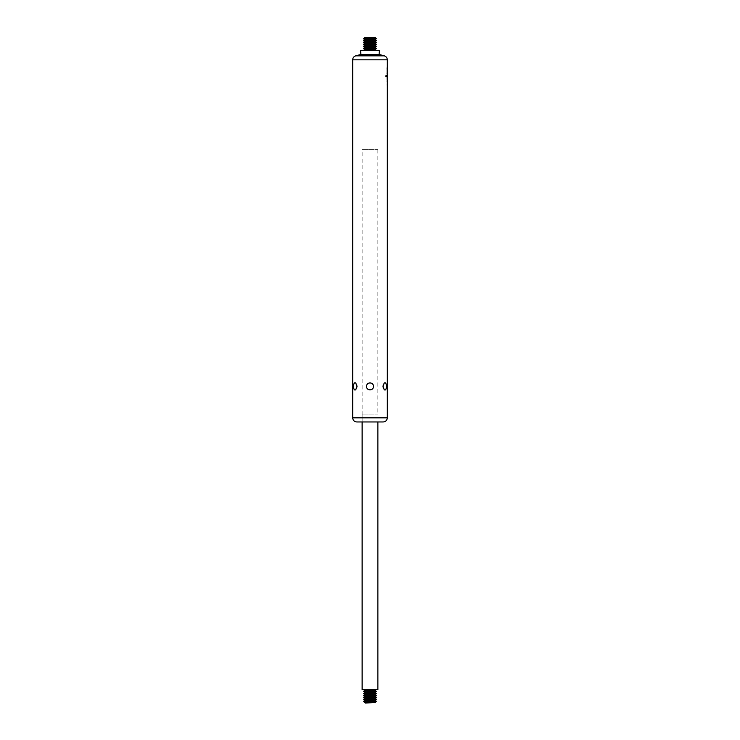 <?xml version="1.0" encoding="UTF-8"?>
<svg xmlns="http://www.w3.org/2000/svg" width="740" height="740" viewBox="0 0 740 740"><rect width="100%" height="100%" fill="white"/><g stroke="black" fill="none" stroke-linecap="round" stroke-linejoin="round"><path stroke-width="0.56" stroke-dasharray="3.7 2.78" d="M376.299 691.586L363.701 691.586M363.701 691.336L376.299 691.336M362.128 414.086L377.872 414.086L362.128 414.086L362.128 421.957L377.872 421.957L362.128 421.957L362.128 149.572L377.872 149.572L362.128 149.572M362.128 689.615L377.872 689.615M363.701 693.306L376.299 693.306M376.299 693.556L363.701 693.556M363.701 695.276L376.299 695.276M376.299 695.517L363.701 695.517M363.701 697.246L376.299 697.246M376.299 697.487L363.701 697.487M363.701 699.207L376.299 699.207M376.299 699.457L363.701 699.457M363.701 701.178L376.299 701.178M376.299 701.428L363.701 701.428M364.579 702.639L375.421 702.639M374.81 703L365.19 703M376.299 40.543L363.701 40.543M376.299 40.793L363.701 40.793M376.299 42.513L363.701 42.513M376.299 42.754L363.701 42.754M376.299 44.483L363.701 44.483M376.299 44.724L363.701 44.724M376.299 46.444L363.701 46.444M376.299 46.694L363.701 46.694M376.299 48.415L363.701 48.415M376.299 48.664L363.701 48.664M387.242 68.089A18.334 4.366 -0 0 0 387.029 67.719L387.029 66.859L387.316 67.673M387.251 69.727L387.251 68.311M387.029 70.383A18.546 4.838 180 0 0 387.251 69.939L387.094 69.939A18.38 4.792 0 0 1 386.872 70.383L387.029 71.243L387.316 70.365M387.316 74.056L387.316 71.271M387.048 84.351L387.27 82.501L387.094 85.72L386.881 84.351M387.307 83.888A45.334 35.64 -0 0 0 387.307 83.722L387.094 85.72M387.14 85.451L387.15 83.722A44.918 35.317 180 0 1 387.159 84.61A44.918 35.317 180 0 1 387.159 84.841M387.316 81.798L387.316 78.357M387.316 79.134L387.316 81.021M386.733 76.812L385.993 76.812L385.993 75.794L386.733 75.794L386.733 76.812L386.733 75.794M386.872 76.895L386.872 75.721C387.177 74.509 387.325 74.453 387.316 75.554C387.325 74.453 387.177 74.509 386.872 75.721L386.715 76.895L387.159 76.303A32.356 22.172 180 0 1 387.159 76.719A32.356 22.172 180 0 1 387.159 76.775M356.957 386.391L355.811 383.181C352.878 380.425 352.878 392.367 355.811 389.61L356.957 386.391M373.349 386.391C373.746 381.803 366.254 381.803 366.651 386.391C366.254 390.988 373.746 390.988 373.349 386.391M383.043 386.391L384.19 389.61C387.122 392.367 387.122 380.425 384.19 383.181L383.043 386.391M379.444 50.385L360.556 50.385M363.701 50.385L376.299 50.385L363.701 50.385M379.093 54.455L360.907 54.455M383.181 421.957L356.819 421.957M387.177 77.682L386.826 76.849M386.668 76.849L386.668 75.674L387.122 76.507A33.411 23.319 0 0 0 387.159 75.554C387.168 74.453 387.011 74.509 386.715 75.721C387.011 74.509 387.168 74.453 387.159 75.554C387.168 74.453 387.011 74.509 386.715 75.721M386.715 76.895L386.983 75.915L387.288 76.303M386.687 76.766L385.743 76.766L385.919 75.748M385.743 75.748L386.687 75.748M386.576 75.794L385.827 75.794L385.993 76.812M385.827 76.812L386.576 76.812M387.103 81.798L386.863 78.357L387.261 81.798M387.159 85.1L387.131 84.536A44.881 35.289 0 0 0 387.159 83.167A44.881 35.289 0 0 0 387.159 83.158L387.316 83.158M387.307 71.993L386.872 74.056L387.159 71.308M387.159 71.271L387.316 73.26M386.872 73.279L387.048 71.993M387.159 71.845L387.002 73.26M386.872 70.383L386.872 67.719A18.167 4.32 180 0 1 387.094 68.126L387.233 68.126M387.094 68.126L387.094 69.939M387.159 68.496L387.159 70.365M387.307 69.727L387.307 68.311M376.299 38.822L363.701 38.822M376.299 38.573L363.701 38.573M364.579 37.361L375.421 37.361M374.81 37L365.19 37M375.236 690.725L364.764 690.725M375.236 690.235L364.764 690.235M375.236 692.696L364.764 692.696M375.236 692.196L364.764 692.196M375.236 694.657L364.764 694.657M375.236 694.166L364.764 694.166M375.236 696.627L364.764 696.627M375.236 696.137L364.764 696.137M375.236 698.597L364.764 698.597M375.236 698.107L364.764 698.107M375.236 700.567L364.764 700.567M375.236 700.077L364.764 700.077M375.236 702.528L364.764 702.528M375.236 702.038L364.764 702.038M387.316 417.822L352.684 417.822M387.316 59.838L352.684 59.838M384.254 55.833L355.746 55.833M375.236 49.765L364.764 49.765M375.236 49.275L364.764 49.275M375.236 47.804L364.764 47.804M375.236 47.305L364.764 47.305M375.236 45.834L364.764 45.834M375.236 45.344L364.764 45.344M375.236 43.864L364.764 43.864M375.236 43.373L364.764 43.373M375.236 41.893L364.764 41.893M375.236 41.403L364.764 41.403M375.236 39.923L364.764 39.923M375.236 39.433L364.764 39.433M375.236 37.962L364.764 37.962M375.236 37.472L364.764 37.472M377.872 149.572L377.872 414.086M355.811 389.61A4.412 4.412 0 0 0 355.811 383.181A4.412 4.412 0 0 1 355.811 389.61M384.19 383.181A4.412 4.412 0 0 0 384.19 389.61A4.412 4.412 0 0 1 384.19 383.181M387.159 76.719L387.159 75.388M387.159 84.61L387.159 83.167M387.159 68.274L387.159 67.673"/><path stroke-width="1.11" d="M363.701 691.586L376.299 691.336L363.701 691.336L364.764 692.696L375.236 692.696L376.299 693.306L363.701 693.556L376.299 693.306M363.488 689.495L364.764 690.235L363.701 691.336M377.872 421.957L377.872 689.615L362.128 689.615L362.128 421.957M363.701 693.556L364.764 694.657L375.236 694.657L376.299 695.276L363.701 695.517L376.299 695.276M363.701 695.517L364.764 696.627L375.236 696.627L376.299 697.246L363.701 697.487L376.299 697.246M363.701 697.487L364.764 698.597L375.236 698.597L376.299 699.207L363.701 699.457L376.299 699.207M363.701 699.457L364.764 700.567L375.236 700.567L376.299 701.178L363.701 701.428L376.299 701.178M363.701 701.428L364.764 702.528L375.421 702.639L365.19 703L375.421 702.639M363.701 40.543L376.299 40.793L363.701 40.793L364.764 39.923L375.236 39.923L376.299 40.543M363.701 42.513L376.299 42.754L363.701 42.754L364.764 41.893L375.236 41.893L376.299 42.513M363.701 44.483L376.299 44.724L363.701 44.724L364.764 43.864L375.236 43.864L376.299 44.483M363.701 46.444L376.299 46.694L363.701 46.694L364.764 45.834L375.236 45.834L376.299 46.444M363.701 48.415L376.299 48.664L363.701 48.664L364.764 47.804L375.236 47.804L376.299 48.415M352.684 417.822L387.316 417.822C387.075 420.329 385.697 421.707 383.181 421.957L356.819 421.957C354.303 421.707 352.925 420.329 352.684 417.822L352.684 59.838C352.804 57.812 353.822 56.481 355.746 55.833L384.254 55.833L379.093 54.455L379.444 50.385L360.556 50.385L360.907 54.455L379.093 54.455M352.684 59.838L387.316 59.838L387.316 75.388M387.316 72.575L387.316 71.271L387.159 72.575M387.316 73.279L387.307 71.993L387.029 73.26M386.872 75.721C387.177 74.509 387.325 74.453 387.316 75.554A33.716 23.532 180 0 1 387.279 76.507L386.835 75.674L386.826 76.849L387.307 77.21A32.652 22.376 -0 0 0 387.316 76.719L387.316 83.167A45.297 35.613 180 0 1 387.316 83.167A45.297 35.613 180 0 1 387.288 84.536L387.316 85.1A45.334 35.64 -0 0 0 387.316 84.61A45.334 35.64 -0 0 0 387.307 83.888M386.687 75.748L385.919 75.748L385.919 76.766L386.687 76.766L386.687 75.748M387.316 76.719A32.652 22.376 -0 0 0 387.316 76.303L387.14 75.915M366.651 386.391C366.254 381.803 373.746 381.803 373.349 386.391C373.746 390.988 366.254 390.988 366.651 386.391M356.957 386.391L355.811 389.61C352.878 392.367 352.878 380.425 355.811 383.181L356.957 386.391M383.043 386.391L384.19 383.181C387.122 380.425 387.122 392.367 384.19 389.61L383.043 386.391M360.907 54.455L355.746 55.833M386.668 75.674L387.048 76.757M386.53 75.748L386.53 76.766M387.159 71.308L387.159 71.845M387.168 69.727L387.316 68.496L387.316 69.532M387.159 69.532L387.205 68.987M387.039 68.987L387.159 68.274M363.701 48.664L364.764 49.275L363.701 50.385M363.701 46.694L364.764 47.804M363.701 44.724L364.764 45.834M363.701 42.754L364.764 43.864M363.701 40.793L364.764 41.893M364.764 39.433L375.236 39.433L376.299 38.822L363.701 38.822L364.764 39.923M363.701 38.822L376.299 38.822M364.764 37.472L375.421 37.361L364.579 37.361L364.764 37.962L363.701 38.573M364.579 37.361L375.421 37.361M364.764 690.725L375.236 690.725L376.299 691.336M364.764 690.235L375.236 690.235L376.299 689.615M364.764 692.196L375.236 692.196L376.299 691.586M364.764 694.166L375.236 694.166L376.299 693.556M364.764 696.137L375.236 696.137L376.299 695.517M364.764 698.107L375.236 698.107L376.299 697.487M364.764 700.077L375.236 700.077L376.299 699.457M364.764 702.038L375.236 702.038L376.299 701.428M364.764 49.765L375.236 49.765L376.299 50.385M364.764 49.275L375.236 49.275L375.236 49.765M364.764 47.305L375.236 47.305L375.236 47.804M364.764 45.344L375.236 45.344L375.236 45.834M364.764 43.373L375.236 43.373L375.236 43.864M364.764 41.403L375.236 41.403L375.236 41.893M364.764 37.962L375.236 37.962L376.299 38.573M375.236 690.235L375.236 690.725M364.764 692.696L363.701 693.306M375.236 692.196L375.236 692.696M364.764 694.657L363.701 695.276M375.236 694.166L375.236 694.657M364.764 696.627L363.701 697.246M375.236 696.137L375.236 696.627M364.764 698.597L363.701 699.207M375.236 698.107L375.236 698.597M364.764 700.567L363.701 701.178M375.236 700.077L375.236 700.567M375.236 702.038L375.236 702.528M387.316 417.822L387.316 84.61M387.316 59.838C387.196 57.812 386.178 56.481 384.254 55.833M387.159 81.798L387.159 81.021M387.159 79.134L387.159 78.357M387.159 74.056L387.159 73.26M375.236 49.275L376.299 48.664M375.236 47.305L376.299 46.694M375.236 45.344L376.299 44.724M375.236 43.373L376.299 42.754M375.236 41.403L376.299 40.793M375.236 39.433L375.236 39.923M375.236 37.472L375.236 37.962"/></g></svg>
